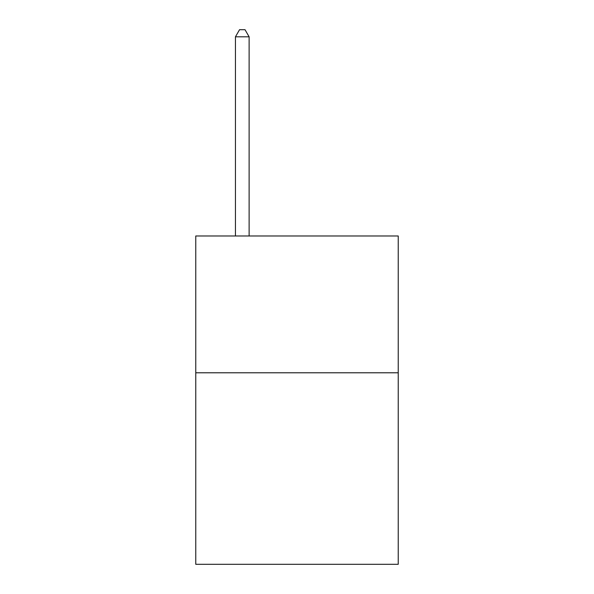 <?xml version="1.0" encoding="UTF-8"?>
<svg xmlns="http://www.w3.org/2000/svg" width="594" height="594" viewBox="0 0 594 594"><rect width="100%" height="100%" fill="white"/><g stroke="black" fill="none" stroke-linecap="round" stroke-linejoin="round"><path stroke-width="0.89" d="M398.232 372.787L398.232 564.3L195.768 564.3L195.768 235.989L398.232 235.989L398.232 372.787L195.768 372.787M249.124 235.989L249.124 36.813L235.439 36.813L235.439 235.989M235.439 36.813L239.545 29.7L245.018 29.7L249.124 36.813"/></g></svg>
